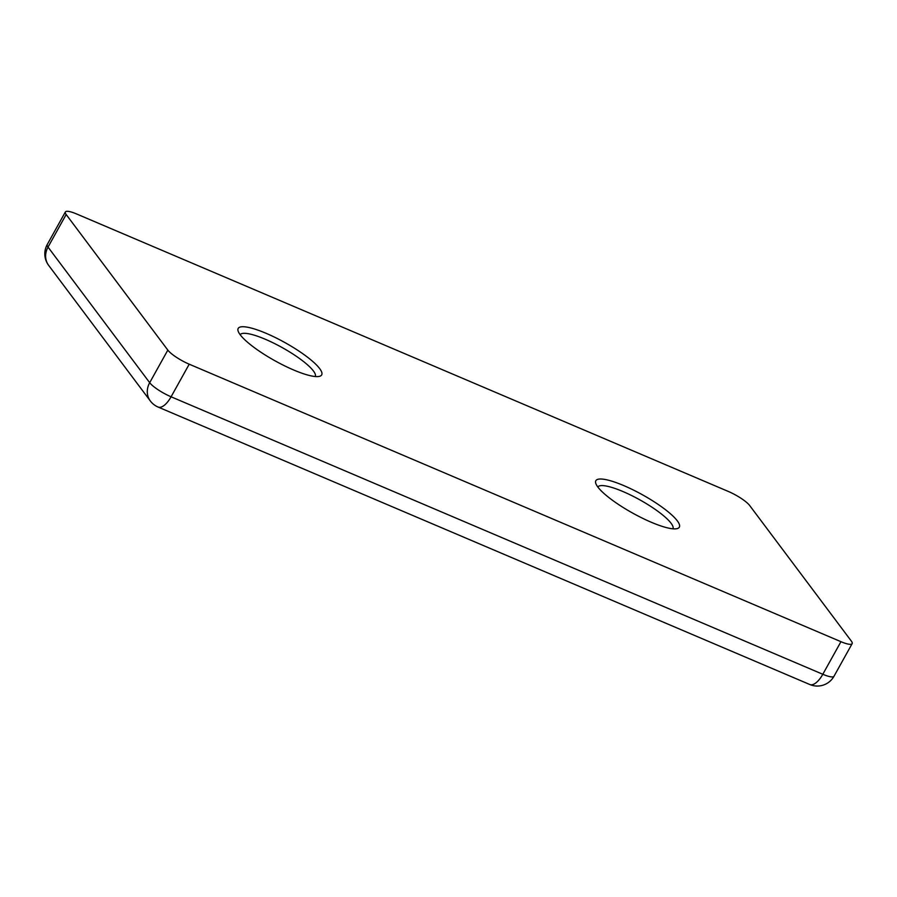 <?xml version="1.0" encoding="UTF-8"?>
<svg xmlns="http://www.w3.org/2000/svg" width="897" height="897" viewBox="0 0 897 897"><rect width="100%" height="100%" fill="white"/><g stroke="black" fill="none" stroke-linecap="round" stroke-linejoin="round"><path stroke-width="1.35" d="M319.668 368.589A47.776 10.372 -150.9 0 1 319.5 376.336A47.776 10.372 -150.9 0 1 279.685 363.33A47.776 10.372 -150.9 0 1 240.194 334.749A47.776 10.372 -150.9 0 1 238.109 331.038A47.776 10.372 -150.9 0 1 270.816 335.4A47.776 10.372 -150.9 0 1 319.668 368.589M315.296 376.527A43 9.34 29.1 0 0 313.423 370.977A43 9.34 29.1 0 0 273.921 343.237A43 9.34 29.1 0 0 240.161 334.716M677.325 520.865A47.776 10.372 -150.9 0 1 677.157 528.613A47.776 10.372 -150.9 0 1 637.33 515.607A47.776 10.372 -150.9 0 1 597.839 487.026A47.776 10.372 -150.9 0 1 595.765 483.315A47.776 10.372 -150.9 0 1 628.472 487.676A47.776 10.372 -150.9 0 1 677.325 520.865M672.952 528.815A43 9.34 29.1 0 0 671.079 523.254A43 9.34 29.1 0 0 631.578 495.514A43 9.34 29.1 0 0 597.817 486.993M65.358 211.972A19.106 4.149 29.1 0 0 66.165 214.506L48.023 247.101A19.106 4.149 29.1 0 1 47.216 244.578L65.358 211.972A19.106 4.149 29.1 0 1 76.559 213.946L728.286 491.433A19.106 4.149 29.1 0 1 749.679 505.527L851.354 641.12A19.106 4.149 29.1 0 1 852.15 643.642A19.106 4.149 29.1 0 1 840.949 641.68L189.222 364.193L171.08 396.788L822.807 674.275L840.949 641.68M47.216 244.578A19.106 19.106 0 0 0 48.629 265.333A19.106 16.774 -36.9 0 1 48.023 247.101L149.687 382.694L167.829 350.099L66.165 214.506M167.829 350.099A19.106 4.149 29.1 0 0 189.222 364.193M48.629 265.333L150.292 400.925A19.106 19.106 0 0 0 158.096 407.047L809.823 684.523A19.106 8.163 -66.9 0 0 822.807 674.275A19.106 4.149 29.1 0 0 834.008 676.237L852.15 643.642M150.292 400.925A19.106 16.774 -36.9 0 1 149.687 382.694A19.106 4.149 29.1 0 0 171.08 396.788A19.106 8.163 -66.9 0 1 158.096 407.047M809.823 684.523A19.106 19.106 0 0 0 834.008 676.237"/></g></svg>
